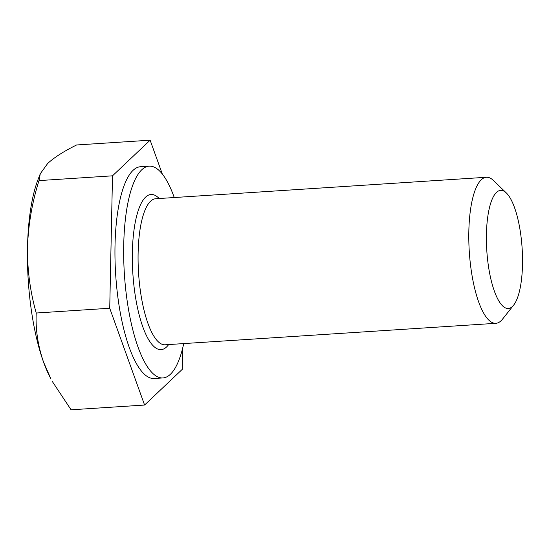 <?xml version="1.0" encoding="UTF-8"?>
<svg xmlns="http://www.w3.org/2000/svg" width="550" height="550" viewBox="0 0 550 550"><rect width="100%" height="100%" fill="white"/><g stroke="black" fill="none" stroke-linecap="round" stroke-linejoin="round"><path stroke-width="0.82" d="M183.741 343.578A106.109 31.735 -93.7 0 1 162.944 377.933A106.109 31.735 -93.7 0 1 123.729 244.764A106.109 31.735 -93.7 0 1 149.188 166.162A106.109 31.735 -93.7 0 1 174.254 197.532M162.944 377.933L154.234 378.496A106.109 31.735 -93.7 0 1 115.019 245.327A106.109 31.735 -93.7 0 1 140.477 166.733L149.188 166.162M486.427 234.204A59.18 17.703 -93.7 0 1 506.357 192.981A59.18 17.703 -93.7 0 1 522.5 264.639A59.18 17.703 -93.7 0 1 513.645 305.14A59.18 17.703 -93.7 0 1 494.979 292.779A59.18 17.703 -93.7 0 1 486.427 234.204M513.645 305.14L502.487 319.186A73.177 21.89 -93.7 0 1 495.88 323.311A73.177 21.89 -93.7 0 1 468.834 231.468A73.177 21.89 -93.7 0 1 486.393 177.265A73.177 21.89 -93.7 0 1 493.481 180.503L506.357 192.981M162.312 174.034L150.129 140.195L112.502 175.828L109.732 308.248L144.581 405.034L182.208 369.401L182.648 348.253M43.539 362.072A118.91 35.564 86.3 0 0 50.944 378.943L43.539 362.072C37.867 345.551 35.434 329.202 36.224 313.019C30.195 291.727 27.28 269.878 27.5 247.466A118.91 35.564 86.3 0 0 43.539 362.072M112.502 175.828L39.002 180.599C32.106 202.448 28.277 224.737 27.5 247.466A118.91 35.564 -93.7 0 1 37.998 179.644L40.267 173.779L47.699 163.439C54.388 157.348 64.027 151.188 76.629 144.966L150.129 140.195M39.002 180.599L40.267 173.779M144.581 405.034L71.081 409.805L52.36 381.549M109.732 308.248L36.224 313.019M168.651 344.561A77.749 23.258 -93.7 0 1 143.873 329.684A77.749 23.258 -93.7 0 1 132.371 252.058A77.749 23.258 -93.7 0 1 159.163 198.516M486.393 177.265L155.678 198.742A73.177 21.89 86.3 0 0 138.119 252.945A73.177 21.89 86.3 0 0 165.165 344.788L495.88 323.311"/></g></svg>
